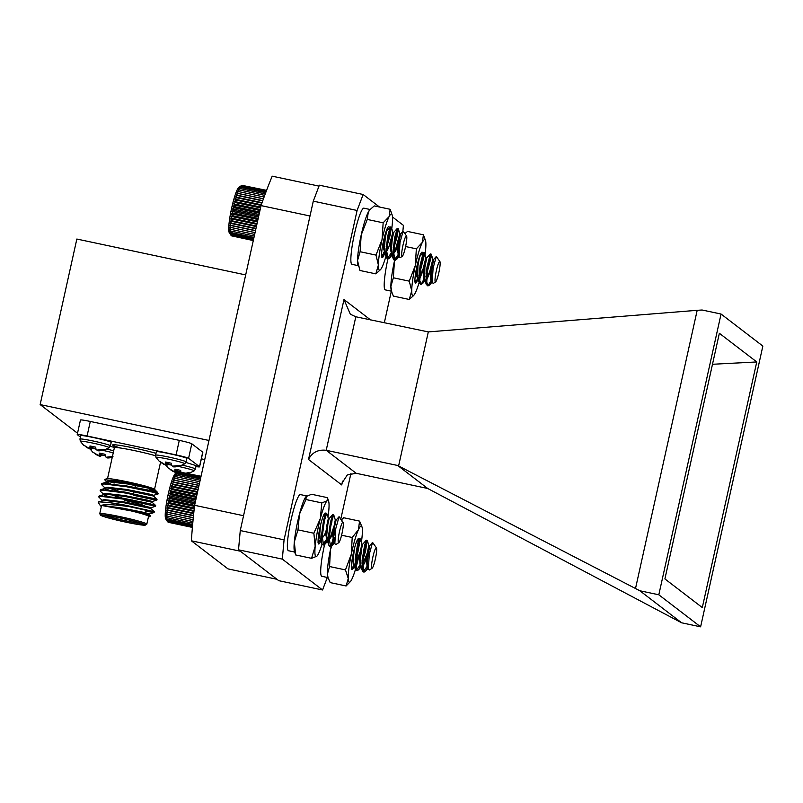 <?xml version="1.0" encoding="UTF-8"?>
<svg xmlns="http://www.w3.org/2000/svg" width="803" height="803" viewBox="0 0 803 803"><rect width="100%" height="100%" fill="white"/><g stroke="black" fill="none" stroke-linecap="round" stroke-linejoin="round"><path stroke-width="1.2" d="M386.092 231.445L382.519 246.069M381.897 257.351L384.386 254.039A15.839 2.148 102 0 0 384.848 252.754M381.405 255.685L384.386 254.039A15.839 2.148 102 0 1 382.178 257.602A15.839 2.148 102 0 1 382.047 257.542A15.839 2.148 102 0 1 381.927 257.392A15.839 2.148 102 0 1 383.372 241.653A15.839 2.148 102 0 1 388.451 226.687A15.839 2.148 102 0 1 389.124 233.221A15.839 2.148 102 0 1 386.002 248.99M391.764 228.694A28.697 3.895 102 0 0 392.547 219.199A28.697 3.895 102 0 0 392.175 215.023A28.697 3.895 102 0 0 389.134 216.579A28.697 3.895 102 0 0 382.057 239.485A28.697 3.895 102 0 0 378.394 265.01A28.697 3.895 102 0 0 380.582 269.567A28.697 3.895 102 0 0 381.816 267.63A28.697 3.895 102 0 0 385.952 256.277M392.175 215.023L390.148 209.282L389.134 216.579L383.151 222.812L382.057 239.485L375.995 255.103L378.394 265.01L375.834 273.863L359.935 270.491L357.536 260.574A28.697 3.895 -78 0 1 361.189 235.048L360.095 251.72L357.536 260.574A28.697 3.895 -78 0 0 357.907 264.749L358.509 266.696M375.834 273.863L380.582 269.567M390.148 209.282L374.258 205.909L370.022 209.613L368.276 212.143L367.262 219.43L361.189 235.048A28.697 3.895 102 0 1 368.276 212.143A28.697 3.895 -78 0 1 369.5 210.205L370.022 209.613M383.151 222.812L367.262 219.43M375.995 255.103L360.095 251.72M431.723 281.12L429.535 284.995L428.079 285.868L426.744 282.164L427.848 267.379L431.191 254.139L431.05 257.532L425.901 276.905M424.767 279.635L422.579 283.509L421.133 284.392L419.798 280.679L420.902 265.903L424.245 252.654L424.094 256.057L419.578 273.693M431.402 279.665L428.661 284.804L427.216 285.687L425.881 281.973L426.985 267.198L430.328 253.949L430.187 257.341L426.152 273.552M424.446 278.189L421.716 283.329L420.26 284.202L418.925 280.498L420.029 265.723L423.241 252.543L422.087 261.668M437.836 265.171A10.459 1.415 102 0 0 435.306 276.543A10.459 1.415 102 0 0 435.627 281.873A10.459 1.415 102 0 0 437.354 278.219A10.459 1.415 102 0 0 439.693 268.122A10.459 1.415 102 0 0 439.934 261.597A10.459 1.415 102 0 0 437.836 265.171M435.627 281.873L433.369 283.369L432.205 282.656L433.108 268.051L436.31 256.458L439.934 261.597M431.954 281.863L430.498 279.203L430.94 268.694L432.837 259.249L429.756 271.605L425.891 279.755L424.707 280.388L423.542 277.728L423.984 267.218L425.881 257.773L422.81 270.129L418.222 278.852M418.052 278.902L416.596 276.242L417.028 265.793M432.004 281.662L431.372 279.384L431.803 268.885L433.7 259.429L432.837 259.249M432.044 267.208L426.724 279.976L425.58 280.568L424.707 279.424L424.857 267.409L426.744 257.954L425.881 257.773M425.088 265.733L419.768 278.5L418.624 279.093L417.751 277.948L417.901 265.923L419.638 256.448M418.142 264.257L415.994 270.882M370.123 209.503L363.9 208.178A28.697 3.895 102 0 0 354.123 235.44A28.697 3.895 102 0 0 351.975 264.328L358.188 265.642M369.701 209.995A28.697 3.895 102 0 0 360.688 237.387A28.697 3.895 102 0 0 358.108 265.241M334.48 541.041L331.89 545.709L330.495 546.482L329.19 538L331.348 522.261L333.737 514.894L335.293 519.902L334.219 525.443L330.716 536.133L328.407 540.289L327.122 541.001L325.867 534.939L328.347 518.427L326.61 526.437M329.501 534.206L324.934 544.233L323.569 545.016L322.244 536.524L324.392 520.786L326.68 513.278L328.347 518.427M334.54 538.492L329.652 546.301L328.718 545.036L328.327 537.809L330.475 522.07L332.773 514.572L331.749 522.572L328.628 534.015M326.891 538.823L322.676 544.825L321.772 543.561L321.371 536.334L323.519 520.595L325.657 513.177L325.867 515.014M339.388 532.088A10.459 1.415 102 0 0 338.796 542.647A10.459 1.415 102 0 0 342.128 532.841A10.459 1.415 102 0 0 343.102 522.372A10.459 1.415 102 0 0 339.388 532.088M338.796 542.647L335.975 544.514L334.811 543.751L335.744 528.755L339.087 516.68L342.128 521.468A11.182 1.516 -78 0 1 342.389 521.378A11.182 1.516 -78 0 1 342.57 521.528L343.102 522.372M342.128 521.468L342.048 520.735M334.811 543.751L332.813 536.414L335.293 519.902M322.184 537.819L320.166 539.526L318.921 533.102M334.108 541.503L333.687 536.605L334.861 525.423L336.096 520.073L339.087 516.68M334.429 528.093L331.589 536.314L328.015 541.192L327.152 540.028L326.731 535.129L327.905 523.947L329.15 518.597L332.613 514.653M327.473 526.617L324.633 534.838L321.059 539.716L320.196 538.552L319.775 533.644L320.507 525.262M167.154 521.137L165.749 518.929A23.347 3.172 -78 0 1 167.877 495.732A23.347 3.172 -78 0 1 175.365 473.67L178.316 471.722L176.138 473.459L177.333 472.907L175.626 474.272L176.78 473.89L175.084 475.336L176.188 475.135L174.502 476.631L175.566 476.621L173.9 478.146L174.924 478.327L173.277 479.873L174.261 480.234L172.655 481.77L173.599 482.322L172.013 483.838L172.926 484.57L171.38 486.046L172.264 486.959L170.758 488.365L171.611 489.459L170.146 490.774L170.979 492.028L169.563 493.253L170.387 494.668L169.011 495.772L169.814 497.318L168.489 498.292L169.292 499.968L168.008 500.801L168.811 502.588L167.576 503.26L168.379 505.147L167.195 505.649L168.008 507.606L166.863 507.938L167.686 509.955L166.592 510.106L167.446 512.163L166.392 512.123L167.255 514.201L166.251 513.98L167.144 516.058L166.171 515.636L167.094 517.694L166.161 517.092L167.124 519.109L166.221 518.316L167.215 520.274L166.341 519.31L167.606 521.84L166.783 520.535M167.656 521.85L192.389 527.42L168.239 522.281M201.041 476.279L178.407 471.732M167.606 521.84L192.419 527.109M167.375 521.187L192.469 526.527M167.215 520.274L192.549 525.664M167.124 519.109L192.65 524.53M167.094 517.694L192.77 523.154M167.144 516.058L192.921 521.528M167.255 514.201L193.101 519.692M166.392 512.123L193.282 517.845M167.446 512.163L193.292 517.664M166.592 510.106L193.483 515.817M167.686 509.955L193.513 515.446M166.863 507.938L193.704 513.639M168.008 507.606L193.754 513.087M167.195 505.649L193.945 511.34M168.379 505.147L194.025 510.598M167.576 503.26L194.206 508.921M168.811 502.588L194.306 508.008M168.008 500.801L194.477 506.422M169.292 499.968L194.597 505.348M168.489 498.292L194.908 503.913M169.814 497.318L195.179 502.708M169.011 495.772L195.47 501.393M170.387 494.668L195.761 500.058M169.563 493.253L196.022 498.884M170.979 492.028L196.354 497.418M170.146 490.774L196.574 496.395M171.611 489.459L196.926 494.839M170.758 488.365L197.116 493.965M172.264 486.959L197.478 492.319M171.38 486.046L197.638 491.627M172.926 484.57L198.02 489.91M172.013 483.838L198.13 489.388M173.599 482.322L198.522 487.622M172.655 481.77L198.592 487.28M174.261 480.234L198.993 485.484M173.277 479.873L199.024 485.343M174.924 478.327L199.425 483.526M175.566 476.621L199.817 481.77M176.188 475.135L200.158 480.234M176.78 473.89L200.449 478.919M177.333 472.907L200.69 477.865M177.854 472.174L200.86 477.062M178.316 471.722L200.981 476.53M367.754 567.33L365.485 571.314L364.09 572.107L363.498 571.626L362.986 560.675L365.485 545.357L367.192 540.369L365.536 551.219L361.902 563.134M360.798 565.854L358.529 569.839L357.134 570.622L356.542 570.15L356.03 559.189L358.529 543.882L360.336 539.034L357.696 553.177M367.423 565.864L363.217 571.917L362.314 570.692L362.113 560.484L364.612 545.177L366.329 540.188L364.672 551.029L362.193 559.691M360.467 564.389L356.261 570.441L355.358 569.217L355.157 559.008L357.656 543.701L359.242 538.783L359.192 542.447M373.204 555.616A10.459 1.415 102 0 0 372.15 568.213A10.459 1.415 102 0 0 375.021 560.454A10.459 1.415 102 0 0 376.456 547.937A10.459 1.415 102 0 0 373.204 555.616M372.15 568.213L369.49 569.969L368.356 569.247L369.27 554.341L372.562 542.406L375.804 546.973A11.182 1.516 -78 0 1 375.914 547.094L376.456 547.937M368.356 569.247L367.704 567.159L368.115 568.012L367.182 567.741L366.479 559.942L368.838 545.488L367.262 553.056L361.992 565.914L360.226 566.266L359.523 558.466L361.882 544.002L360.306 551.571L355.036 564.429L353.28 564.79L352.577 556.85M367.704 567.159L367.342 560.123L369.701 545.669L368.838 545.488M368.025 553.608L364.381 563.626L361.581 566.808L360.748 565.683L360.396 558.647L361.812 547.766L362.725 544.203L366.198 540.258M361.069 552.133L359.674 556.63M355.739 564.8L354.625 565.332L353.792 564.208L353.44 557.172L354.484 548.319M354.123 550.657L353.19 553.739M398.579 255.133A15.839 2.148 -78 0 1 397.485 258.084L395.076 260.373L393.701 252.985L395.668 237.256L398.288 228.765L397.405 235.57L392.898 251.389M391.774 254.149L389.475 258.124L388.12 258.897L386.745 251.51L388.712 235.771L391.232 227.159L390.449 234.095L385.942 249.914M384.818 252.674L383.864 254.631M398.398 254.19L394.213 260.192L393.269 258.907L392.828 252.804L394.795 237.066L397.314 228.453L396.531 235.379L393.179 247.906M391.442 252.714L387.257 258.717L386.313 257.432L385.872 251.319L387.849 235.59L390.208 227.068L390.429 228.745M387.708 241.573L386.223 246.431M384.486 251.239L382.248 255.675M405.254 237.497A10.459 1.415 102 0 0 402.162 249.522A10.459 1.415 102 0 0 402.273 256.298A10.459 1.415 102 0 0 403.226 254.752A10.459 1.415 102 0 0 406.087 244.082A10.459 1.415 102 0 0 406.589 236.032A10.459 1.415 102 0 0 405.254 237.497M397.485 258.084L398.81 255.876M402.273 256.298L400.265 257.633L399.131 256.89L399.984 242.596L403.116 231.164L406.589 236.032M398.961 256.358L397.365 251.088L398.408 239.906L399.824 233.753L395.588 249.261L392.948 254.18M392.005 254.882L390.409 249.613L391.452 238.431L392.868 232.278L388.632 247.786L385.841 252.865M385.049 253.407L383.453 248.127L384.567 236.584M385.681 232.719L383.422 241.382M399.131 256.89L398.228 251.269L399.282 240.097L400.697 233.934L396.451 249.442L392.757 255.083L391.703 253.909L391.272 249.793L392.326 238.611L393.741 232.458L390.639 244.875M386.705 253.055L385.621 253.597L384.747 252.423L384.326 248.318L385.37 237.136L386.785 230.983L382.389 246.892M230.22 234.135L229.226 232.579A23.347 3.172 -78 0 1 231.364 209.382A23.347 3.172 -78 0 1 238.842 187.33L241.894 185.312L239.726 186.969L240.94 186.366L239.224 187.731L240.388 187.3L238.692 188.735L239.806 188.494L238.12 189.98L239.194 189.92L237.517 191.445L238.551 191.576L236.905 193.121L237.889 193.443L236.273 194.988L237.226 195.49L235.64 197.016L236.554 197.709L235.008 199.194L235.891 200.067L234.376 201.493L235.239 202.537L233.763 203.882L234.606 205.106L233.171 206.351L233.994 207.726L232.609 208.86L233.422 210.376L232.077 211.38L232.88 213.036L231.595 213.899L232.388 215.656L231.144 216.368L231.947 218.235L230.752 218.777L231.565 220.725L230.411 221.086L231.234 223.093L230.13 223.284L230.973 225.342L229.909 225.342L230.642 229.307L229.668 228.935L230.581 231.003L229.638 230.431L230.822 234.667L229.959 233.563L231.314 235.811L253.306 240.478M266.576 190.351L242.044 185.342M231.575 235.861L253.296 240.569M230.13 223.284L255.906 228.765M231.234 223.093L255.996 228.363M255.515 230.551L230.973 225.342M229.909 225.342L255.464 230.772M230.772 227.42L255.063 232.579M230.411 221.086L256.388 226.607M231.565 220.725L256.518 226.024M230.752 218.777L256.89 224.328M231.947 218.235L257.06 223.565M231.144 216.368L257.422 221.949M232.388 215.656L257.622 221.026M231.595 213.899L257.964 219.5M232.88 213.036L258.205 218.416M232.077 211.38L258.516 217.001M233.422 210.376L258.787 215.766M232.609 208.86L259.078 214.481M233.994 207.726L259.379 213.116M233.171 206.351L259.63 211.972M234.606 205.106L259.961 210.486M233.763 203.882L260.182 209.493M235.239 202.537L260.533 207.917M234.376 201.493L260.714 207.084M235.891 200.067L261.105 205.427M235.008 199.194L261.326 204.785M236.554 197.709L261.919 203.099M235.64 197.016L262.089 202.637M237.226 195.49L262.701 200.911M236.273 194.988L262.802 200.62M237.889 193.443L263.434 198.863M236.905 193.121L263.464 198.763M238.551 191.576L264.107 197.006M239.194 189.92L264.719 195.35M239.806 188.494L265.251 193.894M240.388 187.3L265.703 192.68M240.94 186.366L266.064 191.716M241.442 185.704L266.335 190.994M241.894 185.312L266.506 190.542M231.033 235.369L253.387 240.127M230.822 234.667L253.527 239.495M230.672 233.693L253.728 238.591M230.591 232.468L253.989 237.437M230.581 231.003L254.3 236.042M230.642 229.307L254.651 234.416M229.758 227.229L255.053 232.609M351.714 569.267L354.264 565.713M354.605 564.981A15.839 2.148 102 0 0 359.021 539.154M358.991 539.064A15.839 2.148 102 0 0 358.289 538.662A15.839 2.148 102 0 0 353.22 553.628A15.839 2.148 102 0 0 351.764 569.367A15.839 2.148 102 0 0 352.095 569.578A15.839 2.148 102 0 0 354.304 565.834M361.38 542.366A28.697 3.895 102 0 0 362.374 529.679A28.697 3.895 102 0 0 362.023 526.999A28.697 3.895 102 0 0 358.369 529.829A28.697 3.895 102 0 0 351.312 554.221A28.697 3.895 102 0 0 348.261 578.471A28.697 3.895 102 0 0 350.429 581.543A28.697 3.895 102 0 0 352.276 578.331A28.697 3.895 102 0 0 359.332 553.929M362.023 526.999L359.573 521.117L358.369 529.829L352.196 537.478L351.312 554.221L345.461 569.909L348.261 578.471L346.103 585.979L330.204 582.607L328.056 577.708L327.403 574.035A28.697 3.895 -78 0 1 330.445 549.784L329.561 566.527L327.403 574.035A28.697 3.895 -78 0 0 327.754 576.725L328.056 577.708M346.103 585.979L350.429 581.543M359.573 521.117L343.674 517.744L341.837 519.451M352.196 537.478L341.586 535.22M334.61 537.518L330.445 549.784A28.697 3.895 102 0 1 335.383 530.954A28.697 3.895 102 0 0 327.865 577.036M345.461 569.909L329.561 566.527M415.241 282.907L417.791 279.434A15.839 2.148 102 0 0 418.022 278.812M414.739 281.201L417.791 279.434A15.839 2.148 102 0 1 415.522 283.158A15.839 2.148 102 0 1 415.422 283.118A15.839 2.148 102 0 1 415.261 282.957A15.839 2.148 102 0 1 416.717 267.218A15.839 2.148 102 0 1 421.786 252.252A15.839 2.148 102 0 1 422.629 253.246M418.915 276.041A15.839 2.148 102 0 0 422.679 253.738M425.008 254.973A28.697 3.895 102 0 0 425.891 244.483A28.697 3.895 102 0 0 425.51 240.579A28.697 3.895 102 0 0 422.368 242.335A28.697 3.895 102 0 0 415.292 265.522A28.697 3.895 102 0 0 411.738 290.847A28.697 3.895 102 0 0 413.926 295.123A28.697 3.895 102 0 0 415.261 292.985A28.697 3.895 102 0 0 419.136 282.385M420.481 277.557A28.697 3.895 102 0 0 422.338 269.808M425.51 240.579L423.422 234.797L422.368 242.335L416.356 248.83L415.292 265.522L409.259 281.16L411.738 290.847L409.239 299.469L393.35 296.096L391.794 292.071L390.88 286.41A28.697 3.895 -78 0 1 394.434 261.085L393.37 277.788L390.88 286.41A28.697 3.895 -78 0 0 391.252 290.315L391.794 292.071M409.239 299.469L413.314 295.815M423.422 234.797L407.533 231.425L404.993 233.502M416.356 248.83L405.605 246.541M409.259 281.16L393.37 277.788M391.432 290.776A28.697 3.895 102 0 1 394.644 260.142A28.697 3.895 102 0 0 394.434 261.085M320.036 529.398L319.002 532.64M325.566 513.288A15.839 2.148 102 0 0 324.954 513.107A15.839 2.148 102 0 0 319.283 531.024A15.839 2.148 102 0 0 318.068 541.112A15.839 2.148 102 0 0 318.43 543.802A15.839 2.148 102 0 0 320.839 540.58M321.29 539.355A15.839 2.148 102 0 0 321.481 538.773M325.867 514.934A15.839 2.148 102 0 0 325.566 513.298M327.975 517.242A28.697 3.895 102 0 0 328.768 510.718A28.697 3.895 102 0 0 328.678 501.433A28.697 3.895 102 0 0 327.112 500.801A28.697 3.895 102 0 0 320.317 518.597A28.697 3.895 102 0 0 315.188 546.311A28.697 3.895 102 0 0 316.844 556.228A28.697 3.895 102 0 0 317.085 555.977A28.697 3.895 102 0 0 322.013 544.183M306.244 496.364L305.913 499.526L299.459 514.171A28.697 3.895 -78 0 1 306.003 496.615A28.697 3.895 -78 0 1 306.033 496.585L311.544 494.267L327.433 497.649L327.112 500.801L321.812 502.899L320.317 518.597L313.863 533.242L297.973 529.87L294.33 541.884L295.655 554.953L294.42 551.159A28.697 3.895 -78 0 1 294.33 541.884A28.697 3.895 -78 0 1 299.459 514.171L297.973 529.87M313.863 533.242L315.188 546.311L311.544 558.326L295.655 554.953M311.544 558.326L316.844 556.228M321.812 502.899L305.913 499.526M327.433 497.649L328.678 501.433M325.034 542.667A28.697 3.895 102 0 0 321.812 576.303L328.036 577.618M387.939 258.827A28.697 3.895 102 0 0 385.31 289.883L391.533 291.208M306.786 495.943L300.402 494.588A28.697 3.895 102 0 0 290.626 521.86A28.697 3.895 102 0 0 288.478 550.738L294.691 552.062M306.003 496.615L306.033 496.595A28.697 3.895 102 0 0 296.749 525.985A28.697 3.895 102 0 0 295.002 552.103M245.678 274.917L76.847 239.043L40.15 404.582L76.235 432.245L77.68 432.556M276.955 579.284L240.328 551.209A242.225 32.873 102 0 0 240.328 551.209L191.375 540.81L227.992 568.885L276.955 579.284M319.002 186.115L272.207 176.168A242.225 32.873 102 0 0 261.045 205.598L309.998 215.997A242.225 32.873 -78 0 1 309.998 215.987L243.56 515.707A242.225 32.873 102 0 0 243.55 515.717L194.607 505.298A242.225 32.873 102 0 0 191.375 540.81M261.045 205.598L194.607 505.298M77.229 434.553L80.461 420.019A11.483 0.733 12.5 0 1 90.297 421.455L87.075 435.989A11.483 0.733 -167.5 0 0 77.229 434.553A11.483 0.733 -167.5 0 0 77.319 434.674L80.4 437.043M195.932 466.563A11.483 0.733 -167.5 0 0 199.586 466.824A11.483 0.733 -167.5 0 0 199.505 466.704L188.575 458.322A11.483 0.733 -167.5 0 0 176.078 454.91L179.3 440.365L90.297 421.455M179.3 440.365A11.483 0.733 12.5 0 1 191.797 443.778L188.575 458.322M199.505 466.704L202.727 452.159L191.797 443.778M202.727 452.159A11.483 0.733 12.5 0 1 202.818 452.28L199.586 466.824M40.15 404.582L208.981 440.466M201.362 458.834L204.745 459.557M169.282 468.811A10.7 0.683 12.5 0 1 168.62 468.48A10.7 0.683 12.5 0 1 168.58 468.39A10.7 0.683 12.5 0 1 168.7 468.33L174.301 471.682L175.566 469.293M174.903 471.391L174.924 469.163A10.7 0.683 12.5 0 1 180.665 470.387L180.956 472.676M186.266 473.138L188.625 472.565A10.7 0.683 12.5 0 1 189.468 473.017A10.7 0.683 12.5 0 1 189.388 473.087A10.7 0.683 12.5 0 1 189.337 473.097L187.932 473.489M180.805 471.803A10.7 0.683 12.5 0 1 177.373 471.04L177.734 469.735M177.373 471.04L176.269 472.435L177.142 469.614M176.269 472.435L175.225 472.395L176.078 469.394M175.225 472.395L173.498 471.411M173.438 471.662L170.186 469.524M167.686 464.495A14.745 0.944 12.5 0 1 171.571 465.088M178.386 466.423A14.745 0.944 12.5 0 1 194.045 470.919A14.745 0.944 12.5 0 1 194.045 470.929L195.38 469.052L196.133 465.67L185.925 462.438M159.988 461.695A10.7 0.683 12.5 0 1 159.325 461.364A10.7 0.683 12.5 0 1 159.285 461.263A10.7 0.683 12.5 0 1 159.406 461.203L165.006 464.556L166.271 462.167M165.609 464.264L165.629 462.036A10.7 0.683 12.5 0 1 171.37 463.261L171.661 465.549L172.575 466.162L179.33 465.439A10.7 0.683 12.5 0 1 180.173 465.891A10.7 0.683 12.5 0 1 180.093 465.961A10.7 0.683 12.5 0 1 180.043 465.971L175.235 466.894L175.355 466.252M175.235 466.894L173.498 466.874L173.589 466.272M173.498 466.874L173.077 466.222M171.511 464.676A10.7 0.683 12.5 0 1 168.078 463.913L168.439 462.608M168.078 463.913L166.974 465.308L167.847 462.488M166.974 465.308L165.93 465.268L166.783 462.267M165.93 465.268L164.203 464.285M164.143 464.535L160.891 462.398M159.325 461.364L156.013 457.429A14.745 0.944 12.5 0 1 170.607 459.627A14.745 0.944 12.5 0 1 184.75 463.793A14.745 0.944 12.5 0 1 184.75 463.803L186.085 461.926L186.838 458.543C188.063 457.489 155.682 450.312 156.354 451.788L155.601 455.16A15.608 0.994 12.5 0 1 171.059 457.569A15.608 0.994 12.5 0 1 186.085 461.926M84.325 445.615A10.7 0.683 12.5 0 1 83.673 445.284A10.7 0.683 12.5 0 1 83.632 445.183A10.7 0.683 12.5 0 1 83.753 445.123L89.344 448.486L90.619 446.087M89.956 448.184L89.976 445.966A10.7 0.683 12.5 0 1 95.718 447.181L96.009 449.469L96.912 450.092L103.677 449.359A10.7 0.683 12.5 0 1 104.51 449.81A10.7 0.683 12.5 0 1 104.44 449.881A10.7 0.683 12.5 0 1 104.38 449.901L99.582 450.814L99.702 450.172M99.582 450.814L97.846 450.804L97.936 450.192M97.846 450.804L97.414 450.152M95.858 448.596A10.7 0.683 12.5 0 1 92.425 447.843L92.787 446.538M92.425 447.843L91.311 449.228L92.194 446.408M91.311 449.228L90.277 449.198L91.13 446.187M90.277 449.198L88.541 448.204M88.491 448.455L85.238 446.317M83.673 445.284L80.36 441.349A14.745 0.944 12.5 0 1 94.955 443.557A14.745 0.944 12.5 0 1 109.098 447.723L110.433 445.846L111.185 442.463C112.4 441.419 80.029 434.242 80.691 435.708L79.949 439.09A15.608 0.994 12.5 0 1 95.406 441.489A15.608 0.994 12.5 0 1 110.433 445.846M93.62 452.741A10.7 0.683 12.5 0 1 92.967 452.41A10.7 0.683 12.5 0 1 92.927 452.31A10.7 0.683 12.5 0 1 93.048 452.25L98.639 455.602L99.913 453.213M99.251 455.311L99.271 453.093A10.7 0.683 12.5 0 1 105.012 454.307L105.303 456.596L106.207 457.218L112.972 456.485M112.219 457.429L108.877 457.941L108.997 457.298M108.877 457.941L107.14 457.931L107.231 457.319M107.14 457.931L106.709 457.278M105.153 455.723A10.7 0.683 12.5 0 1 101.72 454.97L102.081 453.655M101.72 454.97L100.606 456.355L101.489 453.534M100.606 456.355L99.572 456.315L100.425 453.314M99.572 456.315L97.836 455.331M97.785 455.582L94.533 453.444M92.034 448.415A14.745 0.944 12.5 0 1 95.918 449.007M102.724 450.353A14.745 0.944 12.5 0 1 113.233 452.882M114.417 447.422L110.272 446.358M101.178 505.408A25.254 1.616 -167.5 0 0 100.395 505.739L98.247 502.387L98.578 501.855L108.676 502.467A28.697 1.837 12.5 0 1 129.634 506.723C114.699 504.535 105.213 504.093 101.178 505.408L144.399 513.318L149.358 514.693L150.653 515.867L149.609 516.65A25.254 1.616 -167.5 0 0 131.843 511.009L150.653 515.867M98.578 501.855L104.099 500.41L123.471 502.638L150.743 508.47L154.276 511.722L150.181 511.24M106.086 496.625L104.29 495.692M99.11 496.645L99.442 495.802L105.474 494.196L124.856 496.425L152.118 502.256L155.652 505.509L151.556 505.027M107.461 490.412L105.665 489.479M100.485 490.432L100.827 489.589L106.849 487.983L126.232 490.201L153.493 496.043L157.037 499.295L152.931 498.814M108.847 484.199L107.04 483.265M101.861 484.209L102.202 483.376L108.224 481.77L127.607 483.988L149.91 488.455L154.869 489.83L156.976 491.747L149.468 489.418L153.795 489.78C155.692 489.78 155.25 489.278 152.47 488.284L146.788 486.467L120.631 481.138L104.711 479.752L106.719 482.121L111.707 484.5M102.202 483.376L126.603 485.945L156.976 491.747M108.676 502.467L122.468 504.585L154.256 511.682M99.442 495.802L123.843 498.372L149.87 503.762L155.631 505.468L155.441 506.312L150.904 507.737M132.876 500.871L132.033 500.67M123.14 498.372L106.839 493.413M100.827 489.589L125.218 492.159L157.007 499.255M134.252 494.658L133.408 494.457M124.515 492.159L123.22 491.807M110.955 488.134L108.224 487.2M122.096 508.851L131.843 511.009M129.634 506.723L148.324 510.758L154.066 512.535L145.925 511.21M102.593 500.761L98.759 496.967L101.058 496.374L123.672 499.145L155.481 506.281M121.675 498.793L115.281 496.967M108.957 496.927L103.968 494.548L100.455 491.346L100.134 490.753L102.443 490.161L125.047 492.932L151.074 498.332L156.866 500.068L154.718 499.908L133.238 495.23M124.345 492.942L106.126 487.27M105.344 488.334L101.509 484.54L103.818 483.948L126.422 486.718L152.45 492.119L158.241 493.855L153.654 495.31L134.151 491.115M113.966 483.978L119.175 485.514M106.257 505.95L122.267 508.068L144.57 512.535L149.549 513.93L149.378 514.713M102.111 500.972L102.282 500.199L104.27 499.637L123.652 501.855L145.945 506.322L150.924 507.717L150.753 508.5M103.487 494.758L103.657 493.986L105.645 493.423L125.027 495.642L147.33 500.108L152.299 501.504L152.128 502.287M110.332 490.713L107.642 489.639M105.223 488.214L107.02 487.21L126.402 489.428L148.706 493.895L153.674 495.29L153.503 496.073M106.247 482.332L106.418 481.549L108.405 480.987L127.777 483.215L152.47 488.284M154.889 489.85L153.795 489.78M100.646 515.175L99.773 513.81A24.11 1.546 12.5 0 1 99.753 513.699A24.11 1.546 12.5 0 1 120.42 516.72A24.11 1.546 12.5 0 1 146.819 524.138A24.11 1.546 12.5 0 1 146.748 524.218L145.383 525.092A22.956 1.465 -167.5 0 0 120.299 517.945A22.956 1.465 -167.5 0 0 100.646 515.175A22.956 1.465 -167.5 0 0 122.718 521.468A22.956 1.465 -167.5 0 0 145.383 525.092M120.47 518.065A21.581 1.375 12.5 0 1 144.088 524.61A21.581 1.375 12.5 0 1 122.739 521.388A21.581 1.375 12.5 0 1 102.031 515.285A21.581 1.375 12.5 0 1 120.47 518.065M104.661 515.285A20.436 1.305 -167.5 0 0 123 520.193A20.436 1.305 -167.5 0 0 141.699 523.496M144.691 505.99A18.138 1.164 -167.5 0 0 124.846 500.49M116.184 482.302A25.254 1.616 12.5 0 1 111.968 481.107M104.711 479.752L106.387 478.688A25.254 1.616 12.5 0 1 121.414 480.606A25.254 1.616 12.5 0 1 146.788 486.467M158.251 493.815L158.241 493.855A28.697 1.837 -167.5 0 0 158.251 493.815A28.697 1.837 -167.5 0 0 158.221 493.684A28.697 1.837 -167.5 0 0 151.205 490.984M176.078 454.91L87.075 435.989M112.49 481.148A24.11 1.546 -167.5 0 0 116.806 482.382M100.395 505.739A25.254 1.616 -167.5 0 0 101.379 506.342M148.455 516.781A25.254 1.616 -167.5 0 0 149.609 516.65M146.819 524.138L148.555 516.309A24.11 1.546 -167.5 0 0 122.146 508.891A24.11 1.546 -167.5 0 0 101.479 505.87L99.753 513.699M397.696 465.489L326.209 450.292L356.191 473.288L427.678 488.475L397.696 465.489L398.599 465.961L428.31 331.91L355.809 316.773L350.329 314.214L343.985 299.539L370.564 319.915M700.607 626.832L762.85 346.073L721.054 314.033L658.811 594.792L700.607 626.832L681.627 622.797L427.678 488.475M238.511 549.814L278.761 580.669L322.565 589.984L282.315 559.119L238.511 549.814L240.268 530.552L284.071 539.857L357.094 210.466L313.29 201.151L240.268 530.552M313.29 201.151L319.353 185.192L363.147 194.497L379.488 207.023M719.358 333.285L664.904 578.913L702.304 607.58L756.757 361.952L719.358 333.285M712.492 364.271L756.757 361.952M681.627 622.797L639.84 590.757L658.811 594.792M639.84 590.757L635.514 588.499L697.185 310.309L702.083 310.008L721.054 314.033M635.514 588.499L398.599 465.961M697.185 310.309L428.31 331.91M391.332 291.168L384.316 322.836M350.941 473.348L340.853 518.838M402.845 231.465L403.407 225.352L392.486 216.991M363.147 194.497L357.094 210.466M284.071 539.857L282.315 559.119M322.565 589.984L327.313 577.467M342.58 481.148L341.737 484.942L342.038 483.004L347.338 474.934L356.191 473.288M341.737 484.942L308.523 459.477C312.096 452.43 317.998 449.379 326.209 450.292L355.809 316.773M182.261 465.128A15.608 0.994 12.5 0 1 195.38 469.052M106.608 449.048A15.608 0.994 12.5 0 1 113.695 450.804M120.801 448.064A26.409 1.686 12.5 0 1 119.577 445.354A26.409 1.686 12.5 0 1 156.013 453.314M107.542 478.558L114.377 447.713A24.11 1.546 -167.5 0 1 129.725 449.64A24.11 1.546 -167.5 0 1 155.531 455.763A26.409 1.686 12.5 0 1 155.481 455.753M308.523 459.477L343.985 299.539M420.26 284.202L421.133 284.392M427.216 285.687L428.089 285.868M423.372 252.473L424.245 252.654M430.328 253.949L431.191 254.139M432.044 282.144L429.404 285.155M432.847 259.269L431.281 254.25M425.088 280.659L422.448 283.67M425.891 257.793L424.325 252.774M418.935 278.27L415.492 282.194M426.263 284.423L424.707 279.424M430.197 254.029L426.724 257.974M419.307 282.937L417.751 277.948M423.241 252.543L419.768 256.488M432.205 282.656L431.653 280.909M436.31 256.458L433.68 259.449M322.696 544.825L323.569 545.016M329.652 546.301L330.525 546.492M325.807 513.097L326.68 513.278M332.763 514.572L333.636 514.753M336.126 520.053L335.273 519.872M329.17 518.577L328.317 518.397M328.015 541.192L327.142 541.011M321.059 539.716L320.186 539.526M334.59 542.637L331.89 545.709M328.407 540.289L324.934 544.233M321.451 538.813L317.988 542.748M328.718 545.036L327.152 540.028M321.772 543.561L320.196 538.552M325.657 513.177L323.378 515.767M356.261 570.441L357.134 570.622M363.217 571.917L364.09 572.107M359.373 538.713L360.246 538.893M366.329 540.188L367.192 540.369M362.755 544.193L361.882 544.002M361.581 566.808L360.708 566.617M354.625 565.332L353.752 565.141M368.145 568.283L365.485 571.314M368.858 545.508L367.292 540.509M361.992 565.914L358.529 569.839M361.902 544.032L360.336 539.034M355.036 564.429L351.573 568.363M362.314 570.692L360.748 565.683M355.358 569.217L353.792 564.208M359.242 538.783L356.492 541.905M372.562 542.406L369.681 545.679M387.247 258.707L388.12 258.897M394.213 260.192L395.076 260.373M390.358 226.978L391.232 227.159M397.314 228.453L398.188 228.644M400.697 233.934L399.824 233.753L398.288 228.765M397.164 228.544L393.701 232.489L392.868 232.278M399.041 256.629L396.431 259.6M392.095 255.153L389.475 258.124M392.898 232.308L391.332 227.289M385.139 253.668L382.519 256.649M393.269 258.907L391.703 253.909M386.313 257.432L384.747 252.423M390.208 227.068L386.745 231.013M403.116 231.164L400.657 233.964M413.926 295.123L413.324 295.815M335.895 520.605L335.273 520.474M400.466 234.426L399.824 234.285M125.92 485.825L125.75 486.598M124.545 492.038L124.365 492.811M123.16 498.251L122.989 499.024M135.416 485.403L134.784 488.284M134.211 490.844L133.408 494.497M132.194 499.928L132.023 500.711M189.388 473.087L194.045 470.919M168.62 468.48L165.308 464.546M180.093 465.961L184.75 463.803M156.013 457.429L155.601 455.16M104.44 449.881L109.098 447.723M80.36 441.349L79.949 439.09M92.967 452.41L89.655 448.465M154.066 512.535L149.529 513.95M156.826 500.098L152.279 501.524M105.032 487.772L104.862 488.545M146.317 509.443L145.574 512.786M114.377 447.713L113.695 445.645M156.987 491.767L158.221 493.684M154.577 489.168L160.56 462.157M154.106 512.495L154.276 511.722M156.866 500.068L157.037 499.295M98.759 496.967L98.93 496.194M100.134 490.753L100.305 489.981M101.509 484.54L101.68 483.767"/></g></svg>
